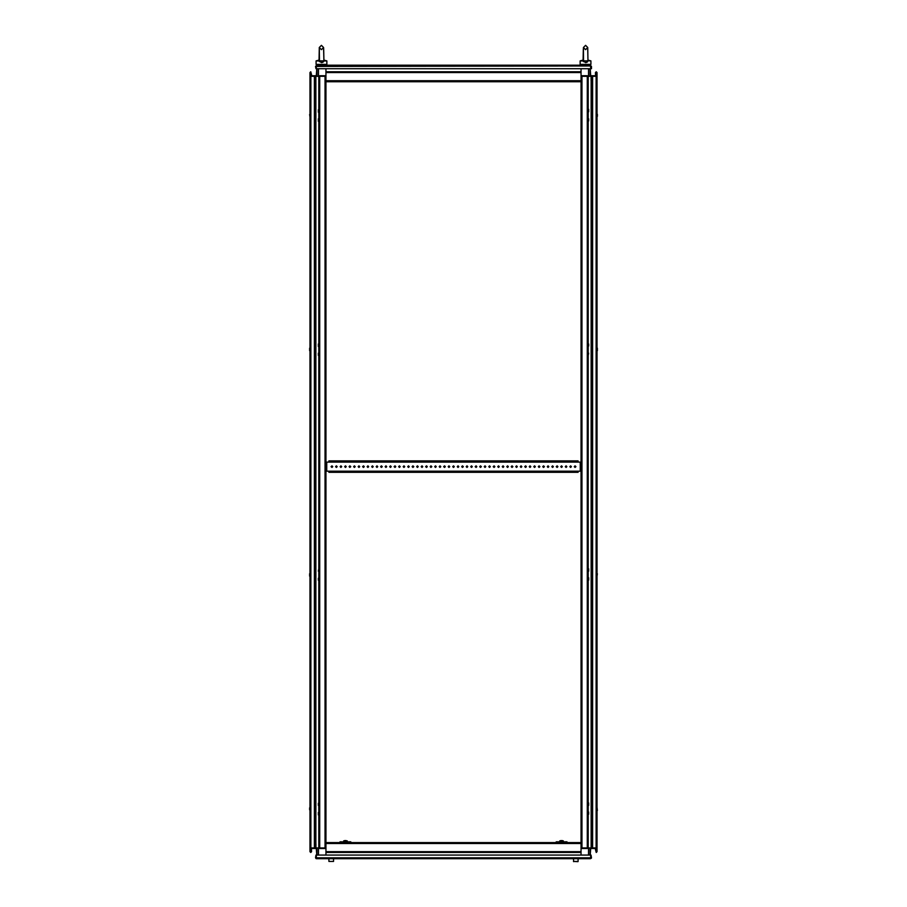 <?xml version="1.0" encoding="UTF-8"?>
<svg xmlns="http://www.w3.org/2000/svg" width="907" height="907" viewBox="0 0 907 907"><rect width="100%" height="100%" fill="white"/><g stroke="black" fill="none" stroke-linecap="round" stroke-linejoin="round"><path stroke-width="1.36" d="M319.74 75.757L325.001 75.757L325.001 847.966L325.964 847.966L319.74 847.966L319.74 76.301L318.765 76.301L319.74 75.757L325.964 76.301L318.765 76.301L318.765 847.966L319.74 847.966L315.863 847.966L315.863 847.24M316.962 848.499L310.908 847.966L314.344 847.966L314.344 76.301L309.933 76.301L309.933 847.966L310.908 847.966L309.933 847.966L309.933 851.639L310.75 852.444L311.566 851.639L311.452 848.499M587.26 848.499L581.999 848.499L581.999 76.301L581.036 76.301L587.26 76.301L587.26 847.966L588.235 847.966L587.26 848.499L581.036 847.966L588.235 847.966L588.235 76.301L587.26 76.301L591.137 76.301L591.137 77.016M590.038 75.757L596.092 76.301L592.656 76.301L592.656 847.966L597.067 847.966L597.067 76.301L596.092 76.301L597.067 76.301L597.067 72.617L596.25 71.812L595.434 72.617L595.548 75.757M472.32 842.558L470.699 842.558L472.32 842.558M463.318 842.558L461.697 842.558L463.318 842.558M490.336 842.558L488.714 842.558L490.336 842.558M481.334 842.558L479.712 842.558L481.334 842.558M436.301 842.558L434.68 842.558L436.301 842.558M427.288 842.558L425.666 842.558L427.288 842.558M454.305 842.558L452.695 842.558L454.305 842.558M445.303 842.558L443.682 842.558L445.303 842.558M544.37 842.558L542.749 842.558L544.37 842.558M535.368 842.558L533.747 842.558L535.368 842.558M562.385 842.558L560.764 842.558L563.462 842.558L563.462 841.832L563.462 842.558M553.383 842.558L551.762 842.558L553.383 842.558M508.351 842.558L506.73 842.558L508.351 842.558M499.338 842.558L497.716 842.558L499.338 842.558M526.366 842.558L524.745 842.558L526.366 842.558M517.353 842.558L515.732 842.558L517.353 842.558M346.236 842.558L344.615 842.558L347.313 842.558L347.313 841.832L347.313 842.558M337.223 842.558L335.601 842.558L337.223 842.558M400.27 842.558L398.649 842.558L400.27 842.558M391.268 842.558L389.647 842.558L391.268 842.558M418.286 842.558L416.664 842.558L418.286 842.558M409.284 842.558L407.662 842.558L409.284 842.558M364.251 842.558L362.63 842.558L364.251 842.558M355.238 842.558L353.617 842.558L355.238 842.558M382.255 842.558L380.634 842.558L382.255 842.558M373.253 842.558L371.632 842.558L373.253 842.558M571.399 842.558L569.777 842.558L571.399 842.558M325.964 68.762L325.964 81.698L581.036 81.698L581.036 842.558L577.34 842.558L581.036 842.558L581.036 855.131M325.964 81.698L325.964 855.131M434.68 81.698L436.301 81.698L434.68 81.698M443.682 81.698L445.303 81.698L443.682 81.698M416.664 81.698L418.286 81.698L416.664 81.698M425.666 81.698L427.288 81.698L425.666 81.698M470.699 81.698L463.318 81.698M479.712 81.698L481.334 81.698L479.712 81.698M452.695 81.698L478.272 81.698M362.63 81.698L364.251 81.698L362.63 81.698M371.632 81.698L373.253 81.698L371.632 81.698M344.615 81.698L346.236 81.698L344.615 81.698M353.617 81.698L355.238 81.698L353.617 81.698M398.649 81.698L400.27 81.698L398.649 81.698M407.662 81.698L409.284 81.698L407.662 81.698M380.634 81.698L382.255 81.698L380.634 81.698M389.647 81.698L391.268 81.698L389.647 81.698M560.764 81.698L562.385 81.698L560.764 81.698M569.777 81.698L571.399 81.698L569.777 81.698M506.73 81.698L508.351 81.698L506.73 81.698M515.732 81.698L517.353 81.698L515.732 81.698M488.714 81.698L490.336 81.698L488.714 81.698M497.716 81.698L499.338 81.698L497.716 81.698M542.749 81.698L544.37 81.698L542.749 81.698M551.762 81.698L553.383 81.698L551.762 81.698M524.745 81.698L526.366 81.698L524.745 81.698M533.747 81.698L535.368 81.698L533.747 81.698M335.601 81.698L337.223 81.698L335.601 81.698M581.036 81.698L577.34 81.698L581.036 81.698L581.036 68.762M333.538 861.469L328.856 861.469L333.538 861.469L333.538 858.736L316.498 858.736L316.158 855.131L590.842 855.131L590.502 858.736L316.498 858.736L315.523 857.761L590.842 857.761M565.945 65.168L317.507 65.168L317.507 64.442M319.264 49.035L319.015 60.055L316.067 60.837L319.117 61.03L321.463 62.583L323.946 60.848L323.629 47.459L321.463 45.35L319.309 47.459L321.463 49.67L323.629 47.459L323.663 48.921M323.844 61.007L326.871 60.837L323.924 60.055L323.663 49.035M319.015 60.055L316.067 60.837L316.067 64.442L326.871 64.442L326.871 60.837L323.924 60.055M583.337 49.035L583.076 60.055L580.129 60.837L583.178 61.03L585.537 62.583L588.008 60.848L587.691 47.459L585.537 45.35L583.371 47.459L585.537 49.67L587.691 47.459L587.736 48.921M587.974 60.746L590.933 60.837L587.985 60.055L587.736 49.035M583.076 60.055L580.129 60.837L580.129 64.442L590.933 64.442L590.933 60.837L587.985 60.055M566.58 65.168L589.493 65.168L589.493 64.442M343.175 841.832L343.538 842.558L343.175 841.832L342.268 842.558M348.571 842.558L347.676 841.832M340.023 842.558L340.023 841.832L342.268 841.832M348.571 841.832L350.828 841.832L350.828 842.558M345.522 840.551L343.617 840.936L343.617 841.832L343.617 840.936L347.222 840.936L345.658 840.506M559.778 840.936L563.383 840.936L561.014 840.506L559.778 840.936L559.778 841.832M559.324 841.832L559.687 842.558L559.324 841.832L558.429 842.558M564.732 842.558L563.825 841.832M556.172 842.558L556.172 841.832L558.429 841.832M564.732 841.832L566.977 841.832L566.977 842.558M328.856 472.354L328.856 471.13L578.144 471.13L578.144 472.354L328.856 472.354M328.856 462.128L328.856 460.903L578.144 460.903L578.144 462.128L325.964 462.128M578.144 471.13L581.036 471.13M581.036 462.128L578.144 462.128M325.964 471.13L328.856 471.13M581.036 75.757L588.235 76.301M591.296 75.757L597.067 75.757M310.908 75.757L316.962 75.757M316.962 68.762L316.962 76.301L315.987 75.757M325.001 75.757L325.964 75.757M596.092 848.499L590.038 848.499M590.038 855.131L590.038 847.966L591.013 848.499M581.999 848.499L581.036 848.499M325.964 848.499L318.765 847.966M315.704 848.499L309.933 848.499M309.933 117.014L309.582 114.452M318.402 112.287L318.402 109.804M318.402 121.289L318.402 118.806M309.582 809.804L309.582 807.933M309.933 810.529L309.582 807.797M318.765 811.754L318.402 814.996L318.402 812.445M318.402 805.303L318.402 803.432M318.402 805.45L318.402 803.285M597.418 114.452L597.418 116.323M597.418 114.305L597.067 117.003M588.235 112.502L588.598 109.259L588.598 111.822M588.598 118.953L588.598 120.824M588.598 118.806L588.598 120.971M597.067 807.241L597.418 810.529M588.598 811.969L588.598 814.316M588.598 802.967L588.598 805.45M318.402 355.453L318.402 353.118M318.402 346.451L318.402 343.968M309.582 350.635L309.582 348.141M318.402 571.138L318.765 568.587L318.765 571.829M318.402 580.287L318.402 578.269M318.765 580.616L318.765 577.589L318.765 580.616M309.933 576.353L309.582 573.768M309.582 576.115L309.582 573.632M309.582 350.487L309.582 348.469M588.598 353.118L588.235 355.669L588.235 352.426M588.598 343.968L588.598 345.986M588.235 343.64L588.235 346.667L588.235 343.64M597.067 347.903L597.418 350.487M597.418 348.141L597.418 350.635M588.235 571.659L588.235 568.587L588.235 571.659M588.598 568.802L588.598 571.138M588.235 580.661L588.235 577.589L588.235 580.661M588.598 577.804L588.598 580.151M597.418 573.768L597.067 576.16M577.963 861.65L573.462 861.469L578.144 861.469L578.144 858.736L582.611 858.736M319.434 61.733L319.309 47.459M583.496 61.733L583.371 47.459M310.477 848.499L310.75 851.911L310.579 848.499M597.067 848.499L597.067 851.639L596.25 852.444L595.434 849.564L596.523 851.639L596.421 848.499M596.523 75.757L596.25 72.356L596.421 75.757M309.933 75.757L309.933 72.617L310.75 71.812L311.566 74.691L310.477 72.617L310.579 75.757M569.777 466.629L570.582 467.445L571.399 466.629L570.582 465.824L569.777 466.629M574.278 466.629L575.083 467.445L575.9 466.629L575.083 465.824L574.278 466.629M565.265 466.629L566.081 467.445L566.886 466.629L566.081 465.824L565.265 466.629M560.764 466.629L561.58 467.445L562.385 466.629L561.58 465.824L560.764 466.629M556.263 466.629L557.068 467.445L557.884 466.629L557.068 465.824L556.263 466.629M551.762 466.629L552.567 467.445L553.383 466.629L552.567 465.824L551.762 466.629M547.261 466.629L548.066 467.445L548.882 466.629L548.066 465.824L547.261 466.629M542.749 466.629L543.565 467.445L544.37 466.629L543.565 465.824L542.749 466.629M538.248 466.629L539.064 467.445L539.869 466.629L539.064 465.824L538.248 466.629M533.747 466.629L534.552 467.445L535.368 466.629L534.552 465.824L533.747 466.629M529.246 466.629L530.051 467.445L530.867 466.629L530.051 465.824L529.246 466.629M524.745 466.629L525.55 467.445L526.366 466.629L525.55 465.824L524.745 466.629M520.233 466.629L521.049 467.445L521.854 466.629L521.049 465.824L520.233 466.629M515.732 466.629L516.548 467.445L517.353 466.629L516.548 465.824L515.732 466.629M511.231 466.629L512.047 467.445L512.852 466.629L512.047 465.824L511.231 466.629M506.73 466.629L507.535 467.445L508.351 466.629L507.535 465.824L506.73 466.629M502.229 466.629L503.034 467.445L503.85 466.629L503.034 465.824L502.229 466.629M497.716 466.629L498.533 467.445L499.338 466.629L498.533 465.824L497.716 466.629M493.215 466.629L494.032 467.445L494.837 466.629L494.032 465.824L493.215 466.629M488.714 466.629L489.531 467.445L490.336 466.629L489.531 465.824L488.714 466.629M484.213 466.629L485.018 467.445L485.835 466.629L485.018 465.824L484.213 466.629M479.712 466.629L480.517 467.445L481.334 466.629L480.517 465.824L479.712 466.629M475.2 466.629L476.016 467.445L476.821 466.629L476.016 465.824L475.2 466.629M470.699 466.629L471.515 467.445L472.32 466.629L471.515 465.824L470.699 466.629M466.198 466.629L467.014 467.445L467.819 466.629L467.014 465.824L466.198 466.629M461.697 466.629L462.502 467.445L463.318 466.629L462.502 465.824L461.697 466.629M457.196 466.629L458.001 467.445L458.817 466.629L458.001 465.824L457.196 466.629M452.695 466.629L453.5 467.445L454.305 466.629L453.5 465.824L452.695 466.629M448.183 466.629L448.999 467.445L449.804 466.629L448.999 465.824L448.183 466.629M443.682 466.629L444.498 467.445L445.303 466.629L444.498 465.824L443.682 466.629M439.181 466.629L439.986 467.445L440.802 466.629L439.986 465.824L439.181 466.629M434.68 466.629L435.485 467.445L436.301 466.629L435.485 465.824L434.68 466.629M430.179 466.629L430.984 467.445L431.8 466.629L430.984 465.824L430.179 466.629M425.666 466.629L426.483 467.445L427.288 466.629L426.483 465.824L425.666 466.629M421.165 466.629L421.982 467.445L422.787 466.629L421.982 465.824L421.165 466.629M416.664 466.629L417.469 467.445L418.286 466.629L417.469 465.824L416.664 466.629M412.163 466.629L412.968 467.445L413.785 466.629L412.968 465.824L412.163 466.629M407.662 466.629L408.467 467.445L409.284 466.629L408.467 465.824L407.662 466.629M403.15 466.629L403.966 467.445L404.771 466.629L403.966 465.824L403.15 466.629M398.649 466.629L399.465 467.445L400.27 466.629L399.465 465.824L398.649 466.629M394.148 466.629L394.953 467.445L395.769 466.629L394.953 465.824L394.148 466.629M389.647 466.629L390.452 467.445L391.268 466.629L390.452 465.824L389.647 466.629M385.146 466.629L385.951 467.445L386.767 466.629L385.951 465.824L385.146 466.629M380.634 466.629L381.45 467.445L382.255 466.629L381.45 465.824L380.634 466.629M376.133 466.629L376.949 467.445L377.754 466.629L376.949 465.824L376.133 466.629M371.632 466.629L372.448 467.445L373.253 466.629L372.448 465.824L371.632 466.629M367.131 466.629L367.936 467.445L368.752 466.629L367.936 465.824L367.131 466.629M362.63 466.629L363.435 467.445L364.251 466.629L363.435 465.824L362.63 466.629M358.118 466.629L358.934 467.445L359.739 466.629L358.934 465.824L358.118 466.629M353.617 466.629L354.433 467.445L355.238 466.629L354.433 465.824L353.617 466.629M349.116 466.629L349.932 467.445L350.737 466.629L349.932 465.824L349.116 466.629M344.615 466.629L345.42 467.445L346.236 466.629L345.42 465.824L344.615 466.629M340.114 466.629L340.919 467.445L341.735 466.629L340.919 465.824L340.114 466.629M335.601 466.629L336.418 467.445L337.223 466.629L336.418 465.824L335.601 466.629M331.1 466.629L331.917 467.445L332.722 466.629L331.917 465.824L331.1 466.629M318.765 76.301L310.908 76.301L310.908 848.499M588.235 847.966L596.092 847.966L596.092 75.757M325.964 842.558L581.036 842.558M334.161 842.558L329.66 842.558M352.177 842.558L347.676 842.558M361.19 842.558L356.678 842.558M370.192 842.558L365.691 842.558M379.194 842.558L374.693 842.558M388.207 842.558L383.706 842.558M397.209 842.558L392.708 842.558M406.211 842.558L401.71 842.558M415.225 842.558L410.724 842.558M424.227 842.558L419.726 842.558M433.24 842.558L428.728 842.558M442.242 842.558L437.741 842.558M451.244 842.558L446.743 842.558M460.257 842.558L455.756 842.558M469.259 842.558L464.758 842.558M478.272 842.558L473.76 842.558M487.274 842.558L482.773 842.558M496.276 842.558L491.775 842.558M505.29 842.558L500.789 842.558M514.292 842.558L509.791 842.558M523.294 842.558L518.793 842.558M532.307 842.558L527.806 842.558M541.309 842.558L536.808 842.558M550.322 842.558L545.81 842.558M568.326 842.558L563.825 842.558M316.35 848.499L316.781 855.131M596.523 848.499L596.523 851.639L595.548 848.499M590.65 848.499L590.219 855.131M318.482 847.966L318.482 855.131M316.962 855.131L316.962 847.966M559.324 842.558L554.823 842.558M343.175 842.558L338.674 842.558M577.34 842.558L572.839 842.558M588.518 855.131L588.518 847.966M572.839 81.698L577.34 81.698M563.825 81.698L568.326 81.698M554.823 81.698L559.324 81.698M545.81 81.698L550.322 81.698M536.808 81.698L541.309 81.698M527.806 81.698L532.307 81.698M518.793 81.698L523.294 81.698M509.791 81.698L514.292 81.698M500.789 81.698L505.29 81.698M491.775 81.698L496.276 81.698M482.773 81.698L487.274 81.698M446.743 81.698L451.244 81.698M437.741 81.698L442.242 81.698M428.728 81.698L433.24 81.698M419.726 81.698L424.227 81.698M410.724 81.698L415.225 81.698M401.71 81.698L406.211 81.698M392.708 81.698L397.209 81.698M383.706 81.698L388.207 81.698M374.693 81.698L379.194 81.698M365.691 81.698L370.192 81.698M356.678 81.698L361.19 81.698M347.676 81.698L352.177 81.698M338.674 81.698L343.175 81.698M590.65 75.757L590.219 68.762M310.477 75.757L310.477 72.617L311.452 75.757M316.35 75.757L316.781 68.762M588.518 76.301L588.518 68.762M590.038 68.762L590.038 76.301M454.305 81.698L461.697 81.698M329.66 81.698L334.161 81.698M472.32 81.698L473.76 81.698M318.482 68.762L318.482 76.301M315.523 857.761L316.021 855.131L316.169 858.09M588.45 858.736L590.502 858.736L591.477 857.761L590.979 855.131L591.307 858.305M315.953 858.566L316.498 858.736M591.477 66.392L591.477 68.762L591.477 66.392L590.253 65.168L590.899 68.762L316.101 68.762L316.747 65.168L589.493 65.168M590.979 66.392L590.695 65.826M316.747 65.168L315.523 66.392L316.021 68.762L315.523 66.392M316.305 65.826L316.021 66.392M316.101 66.392L590.888 66.041M325.432 64.442L325.432 65.168M323.504 61.733L322.949 62.209M322.155 62.504L321.577 62.583M324.706 60.837L318.221 60.837M587.566 61.733L587.01 62.209M586.217 62.504L585.639 62.583M588.779 60.837L582.294 60.837M581.568 65.168L581.568 64.442M343.538 841.832L347.313 841.832M343.538 842.558L344.615 842.558M347.222 841.832L347.222 840.936M344.875 840.506L343.617 840.936M563.383 840.936L563.383 841.832L563.383 840.936L562.125 840.506M559.687 841.832L563.462 841.832M559.687 842.558L560.764 842.558M581.999 75.757L587.26 75.757M591.817 77.016L590.979 77.016M590.979 77.197L591.817 77.197M591.296 76.301L590.287 76.301M591.817 78.456L590.979 78.456M590.979 78.637L591.817 78.637M591.817 79.895L590.979 79.895M590.979 80.077L591.817 80.077M325.001 848.499L319.74 848.499M315.183 847.24L316.021 847.24M316.021 847.059L315.183 847.059M315.704 847.966L316.713 847.966M315.183 845.8L316.021 845.8M316.021 845.619L315.183 845.619M315.183 844.36L316.021 844.36M316.021 844.179L315.183 844.179M315.863 76.301L315.863 844.179M315.863 844.36L315.863 845.619M315.863 845.8L315.863 847.059M315.183 76.301L315.183 847.966M591.137 847.966L591.137 80.077M591.137 79.895L591.137 78.637M591.137 78.456L591.137 77.197M591.817 847.966L591.817 76.301M581.036 851.639L325.964 851.639M581.036 843.533L325.964 843.533M325.964 72.617L581.036 72.617M325.964 80.723L581.036 80.723M580.412 471.13L580.412 462.128M326.758 471.13L326.758 462.128M580.242 471.13L580.242 462.128M326.588 471.13L326.588 462.128M581.036 852.444L325.964 852.444M325.964 71.812L581.036 71.812M323.844 65.667L324.525 65.168M319.094 65.667L318.402 65.168M328.856 861.469L328.856 858.736M573.643 861.65L573.462 858.736"/></g></svg>
